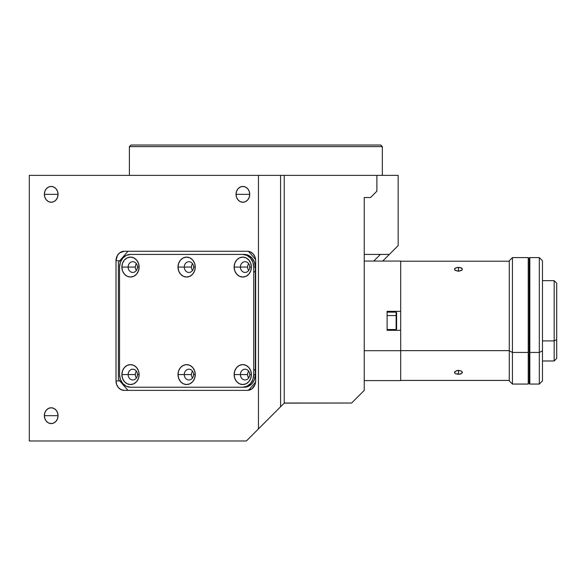 <?xml version="1.0" encoding="UTF-8"?>
<svg xmlns="http://www.w3.org/2000/svg" width="586" height="586" viewBox="0 0 586 586"><rect width="100%" height="100%" fill="white"/><g stroke="black" fill="none" stroke-linecap="round" stroke-linejoin="round"><path stroke-width="0.88" d="M44.36 194.347A7.904 6.849 90 0 1 51.209 186.443A7.904 6.849 90 0 1 58.051 194.347L44.36 194.347L58.051 194.347A7.904 6.849 90 0 1 51.209 202.251A7.904 6.849 90 0 1 44.36 194.347L44.88 191.322L46.367 188.758L48.587 187.044L51.209 186.443L53.824 187.044L56.044 188.758L57.531 191.322L58.051 194.347L57.531 197.372L56.044 199.936L53.824 201.65L51.209 202.251L48.587 201.65L46.367 199.936L44.88 197.372L44.36 194.347M236.041 194.347A7.904 6.849 90 0 1 242.882 186.443A7.904 6.849 90 0 1 249.731 194.347L236.041 194.347L249.731 194.347A7.904 6.849 90 0 1 242.882 202.251A7.904 6.849 90 0 1 236.041 194.347L236.561 191.322L238.048 188.758L240.267 187.044L242.882 186.443L245.505 187.044L247.724 188.758L249.211 191.322L249.731 194.347L249.211 197.372L247.724 199.936L245.505 201.65L242.882 202.251L240.267 201.65L238.048 199.936L236.561 197.372L236.041 194.347M44.36 415.679A7.904 6.849 90 0 1 51.209 407.775A7.904 6.849 90 0 1 58.051 415.679L44.36 415.679L58.051 415.679A7.904 6.849 90 0 1 51.209 423.583A7.904 6.849 90 0 1 44.36 415.679L44.88 412.654L46.367 410.09L48.587 408.376L51.209 407.775L53.824 408.376L56.044 410.09L57.531 412.654L58.051 415.679L57.531 418.704L56.044 421.268L53.824 422.982L51.209 423.583L48.587 422.982L46.367 421.268L44.88 418.704L44.36 415.679M129.389 146.603L129.389 175.375L129.389 146.603L382.343 146.603L129.389 146.603L130.971 145.02L129.389 146.603M382.343 175.375L382.343 146.603L380.761 145.02L130.971 145.02L380.761 145.02L382.343 146.603L382.343 175.375M246.384 440.98L29.3 440.98L29.3 175.375L29.3 440.98L246.384 440.98L284.232 403.131L284.232 175.375L280.577 175.375L280.577 406.779L280.577 175.375L258.448 175.375L258.448 428.915L258.448 175.375L29.3 175.375L284.232 175.375L284.232 403.131L351.585 403.036L364.236 390.386L364.236 197.511L370.557 197.511L364.236 197.511L364.236 390.386L351.585 403.036L284.327 403.036L246.384 440.98M255.664 380.9A9.486 8.211 90 0 1 247.453 390.386L124.232 390.386A9.486 8.211 90 0 1 116.013 380.9L116.013 260.748A9.486 8.211 90 0 1 124.232 251.262L247.453 251.262A9.486 8.211 90 0 1 255.664 260.748L255.664 380.9L255.042 384.533L252.017 388.789L247.453 390.386L124.232 390.386L121.082 389.661L118.423 387.61L116.636 384.533L116.013 380.9L119.756 380.9L116.013 380.9L116.013 260.748L119.756 260.748L116.013 260.748L117.398 255.481L119.669 252.859L124.232 251.262L247.453 251.262L250.596 251.987L253.262 254.038L255.042 257.122L255.664 260.748L255.664 380.9M376.886 175.375L376.886 191.19L370.557 197.511L376.886 191.19L376.886 175.375L398.15 175.375L398.15 245.615L389.338 254.427L364.236 254.427L389.338 254.427L398.15 245.615L398.15 175.375L284.232 175.375L376.886 175.375M249.416 376.461L248.354 377.523M389.338 254.427L382.702 261.063L389.338 254.427M373.758 261.063L380.395 254.427M248.654 371.165A5.377 4.659 -90 0 0 247.6 374.579L240.399 374.579A5.377 4.659 90 0 1 245.058 369.202A5.377 4.659 90 0 1 249.709 374.579A5.377 4.659 90 0 1 245.058 379.955A5.377 4.659 90 0 1 240.399 374.579A5.377 4.659 -90 0 0 245.058 379.955A5.377 4.659 -90 0 0 249.709 374.579L251.394 374.579A9.962 8.629 90 0 1 242.765 384.541A9.962 8.629 90 0 1 234.136 374.579L247.6 374.579A5.377 4.659 -90 0 0 248.654 377.992M136.384 371.165A5.377 4.659 -90 0 0 135.329 374.579L128.136 374.579A5.377 4.659 90 0 1 132.788 369.202A5.377 4.659 90 0 1 137.446 374.579A5.377 4.659 90 0 1 132.788 379.955A5.377 4.659 90 0 1 128.136 374.579A5.377 4.659 -90 0 0 132.788 379.955A5.377 4.659 -90 0 0 137.446 374.579L139.124 374.579A9.962 8.629 90 0 1 130.495 384.541A9.962 8.629 90 0 1 121.873 374.579L135.329 374.579A5.377 4.659 -90 0 0 136.384 377.992M192.523 371.165A5.377 4.659 -90 0 0 191.461 374.579L184.268 374.579A5.377 4.659 90 0 1 188.926 369.202A5.377 4.659 90 0 1 193.578 374.579A5.377 4.659 90 0 1 188.926 379.955A5.377 4.659 90 0 1 184.268 374.579A5.377 4.659 -90 0 0 188.926 379.955A5.377 4.659 -90 0 0 193.578 374.579L195.255 374.579A9.962 8.629 90 0 1 186.634 384.541A9.962 8.629 90 0 1 178.005 374.579L191.461 374.579A5.377 4.659 -90 0 0 192.523 377.992M248.654 263.663A5.377 4.659 -90 0 0 247.6 267.07L240.399 267.07A5.377 4.659 90 0 1 245.058 261.7A5.377 4.659 90 0 1 249.709 267.07A5.377 4.659 90 0 1 245.058 272.446A5.377 4.659 90 0 1 240.399 267.07A5.377 4.659 -90 0 0 245.058 272.446A5.377 4.659 -90 0 0 249.709 267.07L251.394 267.07A9.962 8.629 90 0 1 242.765 277.031A9.962 8.629 90 0 1 234.136 267.07L247.6 267.07A5.377 4.659 -90 0 0 248.654 270.483M253.716 272.175A5.377 4.659 -90 0 0 255.298 271.135M192.523 263.663A5.377 4.659 -90 0 0 191.461 267.07L184.268 267.07A5.377 4.659 90 0 1 188.926 261.7A5.377 4.659 90 0 1 193.578 267.07A5.377 4.659 90 0 1 188.926 272.446A5.377 4.659 90 0 1 184.268 267.07A5.377 4.659 -90 0 0 188.926 272.446A5.377 4.659 -90 0 0 193.578 267.07L195.255 267.07A9.962 8.629 90 0 1 186.634 277.031A9.962 8.629 90 0 1 178.005 267.07L191.461 267.07A5.377 4.659 -90 0 0 192.523 270.483M136.384 263.663A5.377 4.659 -90 0 0 135.329 267.07L128.136 267.07A5.377 4.659 90 0 1 132.788 261.7A5.377 4.659 90 0 1 137.446 267.07A5.377 4.659 90 0 1 132.788 272.446A5.377 4.659 90 0 1 128.136 267.07A5.377 4.659 -90 0 0 132.788 272.446A5.377 4.659 -90 0 0 137.446 267.07L139.124 267.07A9.962 8.629 90 0 1 130.495 277.031A9.962 8.629 90 0 1 121.873 267.07L135.329 267.07A5.377 4.659 -90 0 0 136.384 270.483M248.523 390.305L255.599 382.138L248.523 390.305M255.599 259.51L248.523 251.343L255.599 259.51M255.298 374.579L253.716 374.579A12.65 10.951 90 0 1 242.765 387.221L244.347 387.221A12.65 10.951 -90 0 0 255.298 374.579L254.463 379.42L252.09 383.522L248.537 386.262L244.347 387.221L130.495 387.221A12.65 10.951 90 0 1 119.544 374.579L119.544 267.07A12.65 10.951 90 0 1 130.495 254.427L242.765 254.427A12.65 10.951 90 0 1 253.716 267.07L255.298 267.07L255.298 374.579M127.968 251.262L118.387 262.33L118.387 379.318L127.968 390.386M244.347 254.427L248.537 255.386L252.09 258.126L254.463 262.235L255.298 267.07A12.65 10.951 -90 0 0 244.347 254.427L242.765 254.427L244.347 254.427M242.765 254.427L130.495 254.427L126.305 255.386L122.752 258.126L120.379 262.235L119.544 267.07L119.544 374.579L120.379 379.42L122.752 383.522L126.305 386.262L130.495 387.221L242.765 387.221L246.955 386.262L250.508 383.522L252.888 379.42L253.716 374.579L253.716 267.07L252.888 262.235L250.508 258.126L246.955 255.386L242.765 254.427L132.077 254.427M132.077 387.221L244.347 387.221M128.136 267.07L121.873 267.07A9.962 8.629 90 0 1 130.495 257.115A9.962 8.629 90 0 1 139.124 267.07L137.446 267.07A5.377 4.659 -90 0 0 132.788 261.7A5.377 4.659 -90 0 0 128.136 267.07M184.268 267.07L178.005 267.07A9.962 8.629 90 0 1 186.634 257.115A9.962 8.629 90 0 1 195.255 267.07L193.578 267.07A5.377 4.659 -90 0 0 188.926 261.7A5.377 4.659 -90 0 0 184.268 267.07M240.399 267.07L234.136 267.07A9.962 8.629 90 0 1 242.765 257.115A9.962 8.629 90 0 1 251.394 267.07L249.709 267.07A5.377 4.659 -90 0 0 245.058 261.7A5.377 4.659 -90 0 0 240.399 267.07M184.268 374.579L178.005 374.579A9.962 8.629 90 0 1 186.634 364.617A9.962 8.629 90 0 1 195.255 374.579L193.578 374.579A5.377 4.659 -90 0 0 188.926 369.202A5.377 4.659 -90 0 0 184.268 374.579M128.136 374.579L121.873 374.579A9.962 8.629 90 0 1 130.495 364.617A9.962 8.629 90 0 1 139.124 374.579L137.446 374.579A5.377 4.659 -90 0 0 132.788 369.202A5.377 4.659 -90 0 0 128.136 374.579M121.873 374.579L122.525 370.762L124.393 367.532L127.199 365.378L130.495 364.617L133.798 365.378L136.597 367.532L138.464 370.762L139.124 374.579L138.464 378.388L136.597 381.618L133.798 383.779L130.495 384.541L127.199 383.779L124.393 381.618L122.525 378.388L121.873 374.579M178.005 374.579L178.664 370.762L180.532 367.532L183.33 365.378L186.634 364.617L189.93 365.378L192.728 367.532L194.603 370.762L195.255 374.579L194.603 378.388L192.728 381.618L189.93 383.779L186.634 384.541L183.33 383.779L180.532 381.618L178.664 378.388L178.005 374.579M234.136 374.579L234.796 370.762L236.663 367.532L239.462 365.378L242.765 364.617L246.069 365.378L248.867 367.532L250.735 370.762L251.394 374.579L250.735 378.388L248.867 381.618L246.069 383.779L242.765 384.541L239.462 383.779L236.663 381.618L234.796 378.388L234.136 374.579A9.962 8.629 90 0 1 242.765 364.617A9.962 8.629 90 0 1 251.394 374.579L249.709 374.579A5.377 4.659 -90 0 0 245.058 369.202A5.377 4.659 -90 0 0 240.399 374.579L234.136 374.579M234.136 267.07L234.796 263.26L236.663 260.03L239.462 257.869L242.765 257.115L246.069 257.869L248.867 260.03L250.735 263.26L251.394 267.07L250.735 270.886L248.867 274.116L246.069 276.277L242.765 277.031L239.462 276.277L236.663 274.116L234.796 270.886L234.136 267.07M178.005 267.07L178.664 263.26L180.532 260.03L183.33 257.869L186.634 257.115L189.93 257.869L192.728 260.03L194.603 263.26L195.255 267.07L194.603 270.886L192.728 274.116L189.93 276.277L186.634 277.031L183.33 276.277L180.532 274.116L178.664 270.886L178.005 267.07M121.873 267.07L122.525 263.26L124.393 260.03L127.199 257.869L130.495 257.115L133.798 257.869L136.597 260.03L138.464 263.26L139.124 267.07L138.464 270.886L136.597 274.116L133.798 276.277L130.495 277.031L127.199 276.277L124.393 274.116L122.525 270.886L121.873 267.07M255.298 370.513A5.377 4.659 -90 0 0 253.716 369.473M364.236 380.585L400.692 380.585L400.692 350.706L364.236 350.706L400.692 350.706L400.692 330.314L387.112 330.314L387.112 311.342L400.692 311.342L400.692 261.063L364.236 261.063M400.692 380.578L400.692 261.092M400.692 311.891L400.692 311.342L387.112 311.342L387.112 330.314L400.692 330.314M458.45 267.348L458.45 271.296L454.795 269.985L454.494 269.208L455.652 267.868L459.219 267.377L462.098 268.469L462.325 269.597L461.739 270.336L458.45 271.296L455.161 270.344L454.568 269.597L454.795 268.469L457.673 267.377L461.241 267.868L462.098 268.469L462.098 269.978L458.45 271.296L458.45 267.348M509.271 261.224L400.692 261.224L400.692 350.626L509.271 350.626L400.692 350.626L400.692 380.395M456.933 370.52L458.45 370.352L458.45 374.308L455.652 373.78L454.795 373.179L454.795 371.671L457.673 370.396L461.241 370.989L462.398 372.44L461.241 373.78L458.45 374.308L458.45 370.352L461.241 370.989L462.098 371.663L462.325 372.821L459.966 374.168L455.652 373.78L454.568 372.821L454.568 372.051L456.933 370.52M400.692 261.349L400.692 380.424L509.271 380.424M387.112 329.522L396.121 329.522L396.121 315.568L387.112 315.568L396.121 315.568L396.121 329.457M396.597 328.988L396.597 315.854L396.121 315.568L396.597 315.854L396.597 329.032L396.121 329.522M396.597 312.616L396.597 315.854M396.121 312.192L396.121 315.568L396.121 312.133L396.597 312.602M529.195 338.613L528.242 338.613L529.195 338.613M542.475 360.983L554.173 360.983L556.7 358.449L556.7 339.638L554.173 340.906L554.173 360.983L554.173 340.906L542.475 340.906L554.173 340.906L556.7 339.638L556.7 283.199L554.173 280.672L554.173 340.906L554.173 280.672L542.475 280.672M556.7 358.127L556.7 283.28M509.271 260.88L509.271 380.9L512.435 384.064L512.435 352.442L512.435 384.064L528.242 384.064L528.242 257.584L512.435 257.584L512.435 352.442L528.242 352.442L512.435 352.442L512.435 257.584L509.271 260.748L509.271 350.86L512.435 352.442L509.271 350.86L509.271 380.871M528.242 384.028L528.242 257.723M529.825 257.906L529.195 257.906L529.195 352.289L529.825 352.289L529.195 352.289L529.195 383.749L529.825 383.749M529.195 383.713L529.195 258.038M529.825 257.723L529.825 384.064L539.31 384.064L539.31 352.442L529.825 352.442L529.825 384.028M542.475 260.88L542.475 350.86L542.475 260.748L539.31 257.584L529.825 257.584L529.825 352.442L539.31 352.442L539.31 257.584L539.31 384.064L542.475 380.9L542.475 350.86L539.31 352.442L542.475 350.86L542.475 380.871M396.121 312.133L387.112 312.133M528.242 356.398L529.195 356.398M528.242 285.25L529.195 285.25"/></g></svg>
